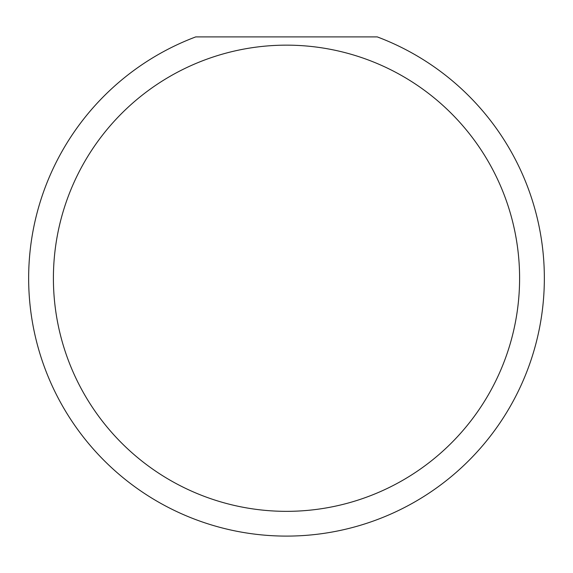<?xml version="1.0" encoding="UTF-8"?>
<svg xmlns="http://www.w3.org/2000/svg" width="573" height="573" viewBox="0 0 573 573"><rect width="100%" height="100%" fill="white"/><g stroke="black" fill="none" stroke-linecap="round" stroke-linejoin="round"><path stroke-width="0.86" d="M519.596 278.249A233.096 233.096 0 0 0 286.5 45.152A233.096 233.096 0 0 0 53.404 278.249A233.096 233.096 0 0 0 286.5 511.345A233.096 233.096 0 0 0 519.596 278.249M377.263 36.901A257.85 257.85 0 0 1 286.5 536.099A257.85 257.85 0 0 1 195.737 36.901L377.263 36.901"/></g></svg>

